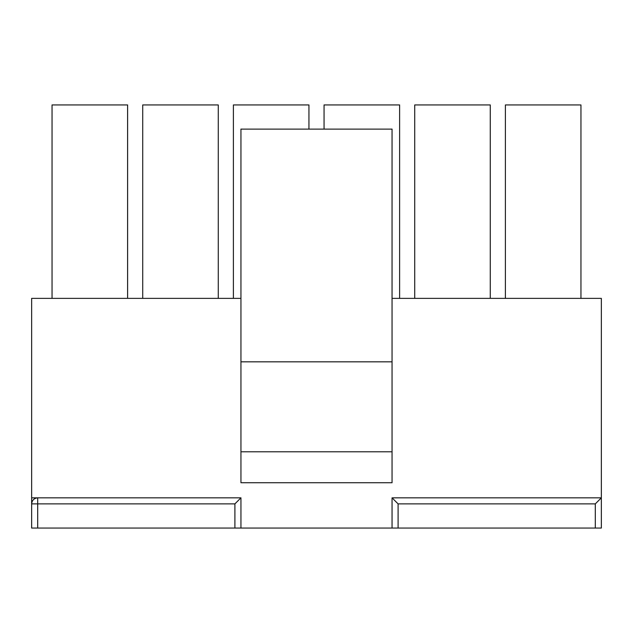 <?xml version="1.0" encoding="UTF-8"?>
<svg xmlns="http://www.w3.org/2000/svg" width="633" height="633" viewBox="0 0 633 633"><rect width="100%" height="100%" fill="white"/><g stroke="black" fill="none" stroke-linecap="round" stroke-linejoin="round"><path stroke-width="0.95" d="M505.395 104.943L580.952 104.943L505.395 104.943L505.395 298.365L505.395 104.943M595.305 528.057L31.65 528.057L31.65 298.365L31.65 503.884C32.038 500.236 34.047 498.218 37.695 497.839L240.944 497.839L240.944 528.057L392.056 528.057L392.056 497.839L601.35 497.839L601.35 298.365L392.056 298.365L601.35 298.365L601.35 528.057L595.305 528.057L595.305 503.884L398.102 503.884L398.102 528.057L601.35 528.057L601.35 497.839L595.305 503.884L595.305 528.057M414.726 104.943L490.282 104.943L414.726 104.943L414.726 298.365L414.726 104.943M324.056 104.943L399.613 104.943L324.056 104.943L324.056 129.116L324.056 104.943M233.387 104.943L308.944 104.943L233.387 104.943L233.387 298.365L233.387 104.943M142.718 104.943L218.274 104.943L142.718 104.943L142.718 298.365L142.718 104.943M52.048 104.943L127.605 104.943L52.048 104.943L52.048 298.365L52.048 104.943M234.898 503.884L37.695 503.884L37.695 528.057L234.898 528.057L234.898 503.884L234.898 528.057L240.944 528.057L240.944 497.839L234.898 503.884L240.944 497.839L37.695 497.839L37.695 503.884L234.898 503.884M240.944 298.365L31.65 298.365L240.944 298.365M31.65 497.839L37.695 497.839C34.047 498.218 32.038 500.236 31.65 503.884L37.695 503.884L37.695 497.839M127.605 298.365L127.605 104.943L127.605 298.365M240.944 129.116L392.056 129.116L240.944 129.116L240.944 361.831L392.056 361.831L392.056 129.116L392.056 361.831L240.944 361.831L240.944 451.796L392.056 451.796L392.056 361.831L392.056 451.796L240.944 451.796L240.944 482.726L392.056 482.726L392.056 451.796L392.056 482.726L240.944 482.726L240.944 129.116M218.274 298.365L218.274 104.943L218.274 298.365M308.944 129.116L308.944 104.943L308.944 129.116M399.613 298.365L399.613 104.943L399.613 298.365M490.282 298.365L490.282 104.943L490.282 298.365M580.952 298.365L580.952 104.943L580.952 298.365M31.65 528.057L37.695 528.057L37.695 503.884L31.65 503.884L31.65 528.057M595.305 503.884L601.35 497.839L392.056 497.839L398.102 503.884L595.305 503.884M398.102 503.884L392.056 497.839L392.056 528.057L398.102 528.057L398.102 503.884"/></g></svg>
